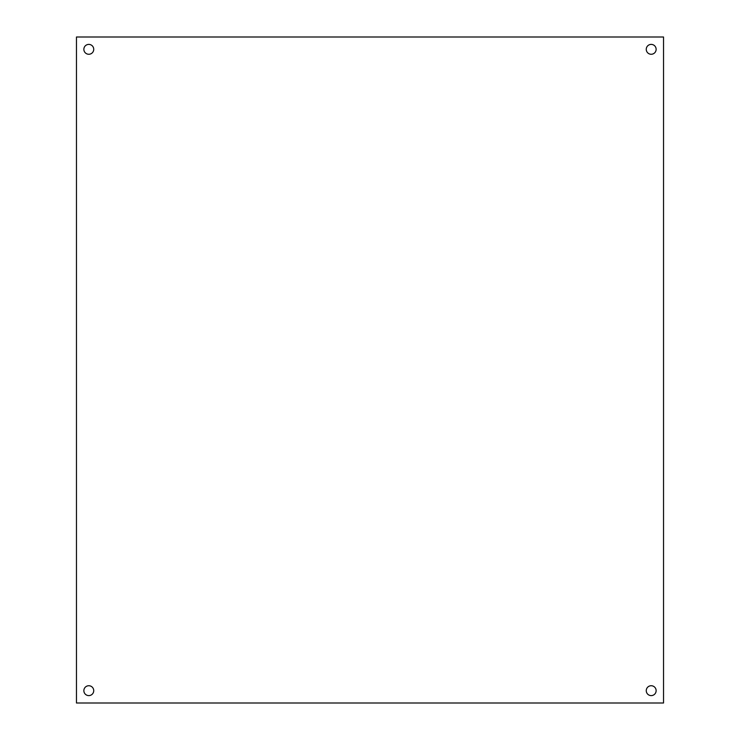 <?xml version="1.0" encoding="UTF-8"?>
<svg xmlns="http://www.w3.org/2000/svg" width="740" height="740" viewBox="0 0 740 740"><rect width="100%" height="100%" fill="white"/><g stroke="black" fill="none" stroke-linecap="round" stroke-linejoin="round"><path stroke-width="1.11" d="M656.13 690.67A4.93 4.93 0 0 1 648.73 694.943A4.93 4.93 0 0 1 648.73 686.396A4.93 4.93 0 0 1 656.13 690.67M656.13 49.33A4.93 4.93 0 0 1 648.73 53.604A4.93 4.93 0 0 1 648.73 45.057A4.93 4.93 0 0 1 656.13 49.33M93.73 49.33A4.93 4.93 0 0 1 86.33 53.604A4.93 4.93 0 0 1 86.33 45.057A4.93 4.93 0 0 1 93.73 49.33M93.73 690.67A4.93 4.93 0 0 1 86.33 694.943A4.93 4.93 0 0 1 86.33 686.396A4.93 4.93 0 0 1 93.73 690.67M663.53 37L663.53 703L76.47 703L76.47 37L663.53 37"/></g></svg>
